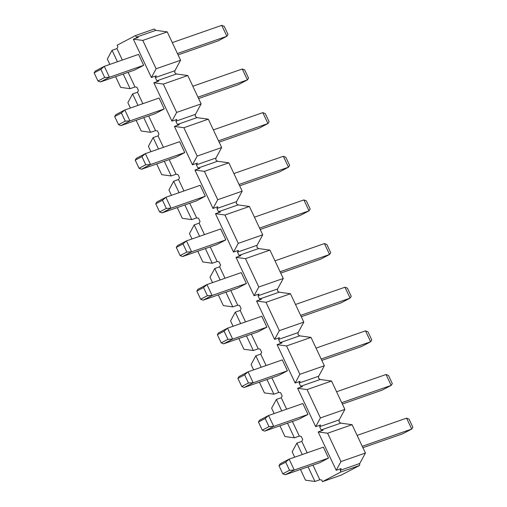 <?xml version="1.0" encoding="UTF-8"?>
<svg xmlns="http://www.w3.org/2000/svg" width="507" height="507" viewBox="0 0 507 507"><rect width="100%" height="100%" fill="white"/><g stroke="black" fill="none" stroke-linecap="round" stroke-linejoin="round"><path stroke-width="0.76" d="M125.242 121.129L118.511 124.659L120.958 125.616L129.963 120.888L125.242 121.129L121.407 112.979L124.83 109.975L159.084 98.022L164.224 108.935L129.963 120.888L124.83 109.975L115.824 114.702L114.677 116.509L121.407 112.979M118.511 124.659L114.677 116.509M192.825 86.253L242.276 68.996L244.723 69.947L248.563 78.097L247.416 79.903L238.41 84.631L198.598 98.523M164.224 108.935L155.218 113.657L120.958 125.616M242.276 68.996L247.416 79.903L197.958 97.16M104.702 77.489L97.978 81.012L100.424 81.969L109.43 77.248L104.702 77.489L100.868 69.339L104.296 66.335L138.55 54.382L143.684 65.289L109.43 77.248L104.296 66.335L95.291 71.056L94.144 72.869L100.868 69.339M97.978 81.012L94.144 72.869M172.285 42.607L221.743 25.35L224.189 26.307L228.023 34.451L226.876 36.263L217.871 40.985L178.058 54.876M143.684 65.289L134.678 70.017L100.424 81.969M221.743 25.35L226.876 36.263L177.418 53.52M248.462 382.994L241.738 386.524L244.184 387.475L253.189 382.753L248.462 382.994L244.628 374.844L248.056 371.84L282.31 359.888L287.444 370.801L253.189 382.753L248.056 371.84L239.05 376.568L237.903 378.374L244.628 374.844M241.738 386.524L237.903 378.374M316.045 348.113L365.503 330.856L367.949 331.812L371.783 339.963L370.636 341.769L361.63 346.49L321.818 360.382M287.444 370.801L278.438 375.522L244.184 387.475M365.503 330.856L370.636 341.769L321.185 359.026M227.922 339.348L221.198 342.878L223.644 343.835L232.65 339.107L227.922 339.348L224.088 331.198L227.516 328.194L261.77 316.241L266.904 327.154L232.65 339.107L227.516 328.194L218.511 332.922L217.364 334.728L224.088 331.198M221.198 342.878L217.364 334.728M295.511 304.473L344.963 287.216L347.409 288.166L351.243 296.316L350.103 298.122L341.097 302.85L301.285 316.742M266.904 327.154L257.905 331.876L223.644 343.835M344.963 287.216L350.103 298.122L300.645 315.379M207.388 295.708L200.664 299.231L203.111 300.188L212.116 295.461L207.388 295.708L203.554 287.558L206.976 284.554L241.237 272.601L246.37 283.508L212.116 295.461L206.976 284.554L197.977 289.275L196.83 291.088L203.554 287.558M200.664 299.231L196.83 291.088M274.971 260.826L324.429 243.569L326.876 244.526L330.71 252.67L329.563 254.482L320.557 259.204L280.745 273.096M246.37 283.508L237.365 288.236L203.111 300.188M324.429 243.569L329.563 254.482L280.105 271.739M186.849 252.061L180.124 255.591L182.571 256.542L191.576 251.821L186.849 252.061L183.014 243.911L186.443 240.907L220.697 228.955L225.83 239.868L191.576 251.821L186.443 240.907L177.437 245.635L176.29 247.441L183.014 243.911M180.124 255.591L176.29 247.441M254.438 217.18L303.889 199.923L306.336 200.88L310.17 209.03L309.023 210.836L300.024 215.564L260.211 229.456M225.83 239.868L216.825 244.589L182.571 256.542M303.889 199.923L309.023 210.836L259.571 228.093M166.315 208.415L159.591 211.945L162.037 212.902L171.036 208.174L166.315 208.415L162.481 200.271L165.903 197.267L200.164 185.309L205.297 196.222L171.036 208.174L165.903 197.267L156.897 201.989L155.757 203.795L162.481 200.271M159.591 211.945L155.757 203.795M233.898 173.54L283.356 156.283L285.802 157.233L289.636 165.383L288.489 167.19L279.484 171.917L239.672 185.809M205.297 196.222L196.291 200.949L162.037 212.902M283.356 156.283L288.489 167.19L239.031 184.453M145.775 164.775L139.051 168.305L141.497 169.256L150.503 164.534L145.775 164.775L141.941 156.625L145.37 153.621L179.624 141.668L184.757 152.582L150.503 164.534L145.37 153.621L136.364 158.349L135.217 160.155L141.941 156.625M139.051 168.305L135.217 160.155M213.358 129.893L262.816 112.636L265.262 113.593L269.097 121.743L267.95 123.55L258.944 128.271L219.132 142.163M184.757 152.582L175.752 157.303L141.497 169.256M262.816 112.636L267.95 123.55L218.498 140.807M321.165 429.968L340.742 423.136L352.08 424.689L365.42 453.036L359.742 463.512L340.165 470.344L341.116 468.601L336.217 470.306L318.162 431.932L323.054 430.228L321.165 429.968L319.632 426.704L320.576 424.955L315.684 426.666L297.622 388.286L302.521 386.581L300.626 386.321L299.092 383.058L300.036 381.315L295.144 383.019L277.088 344.646L281.981 342.935L280.092 342.681L278.552 339.411L279.503 337.668L274.61 339.373L256.548 301L261.441 299.295L259.552 299.035L258.019 295.771L258.963 294.022L254.07 295.733L236.015 257.36L240.907 255.648L239.019 255.389L237.479 252.125L238.429 250.382L233.531 252.087L215.475 213.713L220.368 212.008L218.479 211.749L216.945 208.485L217.89 206.736L212.997 208.447L194.942 170.067L199.834 168.362L197.945 168.102L196.405 164.838L197.35 163.096L192.457 164.8L174.402 126.427L179.294 124.716L177.406 124.462L175.872 121.198L176.816 119.449L171.924 121.154L153.862 82.78L158.761 81.076L156.866 80.816L155.332 77.552L156.276 75.803L151.384 77.514L133.328 39.14L138.221 37.429L136.332 37.169L155.909 30.344L154.21 29.032L135.565 35.541L117.13 45.212L117.897 46.847L116.952 48.59L112.053 50.301L107.326 59.027L109.848 64.395M123.214 74.016L130.115 88.674L135.008 86.963L128.113 72.305M122.339 60.035L116.952 48.59M135.008 86.963L136.896 87.223L138.436 90.487L137.486 92.236L132.593 93.941L137.98 105.386M136.161 120.311L141.2 131.028L150.649 132.314L155.548 130.61L148.646 115.951M142.873 103.681L137.486 92.236M155.548 130.61L157.436 130.869L158.97 134.133L158.026 135.876L153.133 137.587L148.399 146.32L150.921 151.682M164.293 161.302L171.189 175.961L176.081 174.25L169.186 159.597M163.412 147.328L158.026 135.876M176.081 174.25L177.97 174.509L179.51 177.773L178.559 179.522L173.667 181.227L179.053 192.679M177.235 207.597L182.279 218.314L191.728 219.607L196.621 217.896L189.719 203.237M183.946 190.968L178.559 179.522M196.621 217.896L198.51 218.156L200.043 221.42L199.099 223.169L194.206 224.874L189.472 233.607L191.995 238.968M205.367 248.588L212.262 263.247L217.154 261.542L210.259 246.884M204.486 234.614L199.099 223.169M217.154 261.542L219.043 261.796L220.583 265.066L219.639 266.809L214.74 268.52L220.127 279.965M218.308 294.884L223.353 305.601L232.802 306.893L237.694 305.182L230.799 290.524M225.019 278.254L219.639 266.809M237.694 305.182L239.583 305.442L241.117 308.706L240.172 310.455L235.28 312.16L230.546 320.893L233.074 326.261M246.44 335.881L253.335 350.533L258.228 348.829L251.333 334.17M245.559 321.901L240.172 310.455M258.228 348.829L260.123 349.089L261.656 352.352L260.712 354.095L255.82 355.806L261.2 367.252M259.381 382.17L264.426 392.887L273.875 394.18L278.768 392.469L271.872 377.816M266.099 365.547L260.712 354.095M278.768 392.469L280.656 392.729L282.196 395.992L281.246 397.742L276.353 399.446L271.619 408.179L274.148 413.547M287.513 423.168L294.409 437.826L299.307 436.115L292.406 421.456M286.632 409.187L281.246 397.742M299.307 436.115L301.196 436.375L302.73 439.639L301.785 441.388L307.172 452.833M312.946 465.103L319.841 479.761L321.73 480.015L322.503 481.65L341.148 475.141L359.577 465.47L359.742 463.512M340.165 470.344L340.932 471.979L322.503 481.65M135.565 35.541L136.332 37.169M264.724 431.121L298.978 419.169L307.983 414.441L302.85 403.528L268.59 415.487L259.584 420.208L258.437 422.014L265.167 418.49L269.002 426.634L262.277 430.164L264.724 431.121L273.723 426.393L269.002 426.634M285.257 474.761L319.511 462.809L328.517 458.087L323.384 447.174L289.129 459.127L280.124 463.854L278.977 465.66L285.701 462.131L289.535 470.281L282.811 473.811L285.257 474.761L294.263 470.04L289.535 470.281M112.053 50.301L117.44 61.746M115.621 76.665L120.666 87.381L130.115 88.674M156.866 80.816L176.442 73.984L174.744 72.678L174.909 70.72L155.332 77.552M176.442 73.984L187.78 75.537L201.121 103.884L195.442 114.367L195.284 116.318L196.982 117.63L208.32 119.177L221.66 147.531L215.982 158.007L215.817 159.965L217.516 161.27L228.853 162.823L242.194 191.177L236.516 201.653L236.357 203.611L238.056 204.917L249.393 206.469L262.734 234.817L257.055 245.293L256.897 247.251L258.589 248.563L269.933 250.109L283.274 278.463L277.595 288.939L277.43 290.898L279.129 292.203L290.467 293.756L303.807 322.103L298.129 332.586L297.97 334.538L299.669 335.849L311.006 337.396L324.347 365.75L318.669 376.226L318.504 378.184L320.202 379.489L331.54 381.042L344.88 409.396L339.202 419.872L339.044 421.83L340.742 423.136M175.872 121.198L195.442 114.367M177.406 124.462L196.982 117.63M143.754 117.662L150.649 132.314M132.593 93.941L127.859 102.674L130.388 108.042M153.133 137.587L158.52 149.033M156.695 163.951L161.739 174.668L171.189 175.961M216.945 208.485L236.516 201.653M218.479 211.749L238.056 204.917M184.827 204.948L191.728 219.607M173.667 181.227L168.939 189.96L171.461 195.328M194.206 224.874L199.593 236.319M197.774 251.238L202.813 261.954L212.262 263.247M258.019 295.771L277.595 288.939M259.552 299.035L279.129 292.203M225.9 292.235L232.802 306.893M214.74 268.52L210.012 277.247L212.534 282.614M235.28 312.16L240.667 323.605M238.848 338.53L243.886 349.247L253.335 350.533M299.092 383.058L318.669 376.226M300.626 386.321L320.202 379.489M266.98 379.521L273.875 394.18M255.82 355.806L251.085 364.539L253.608 369.901M276.353 399.446L281.74 410.898M279.921 425.817L284.966 436.533L294.409 437.826M359.577 465.47L340.932 471.979M300.455 469.457L305.499 480.173L314.948 481.466L319.841 479.761M301.785 441.388L296.893 443.093L302.28 454.538M308.053 466.808L314.948 481.466M296.893 443.093L292.159 451.826L294.681 457.187M365.42 453.036L340.951 461.573L327.611 433.225L318.162 431.932M336.217 470.306L340.951 461.573M327.611 433.225L352.08 424.689M319.632 426.704L339.202 419.872M344.88 409.396L320.411 417.933L307.071 389.579L297.622 388.286M315.684 426.666L320.411 417.933M307.071 389.579L331.54 381.042M324.347 365.75L299.878 374.286L286.537 345.939L277.088 344.646M295.144 383.019L299.878 374.286M286.537 345.939L311.006 337.396M280.092 342.681L299.669 335.849M278.552 339.411L298.129 332.586M303.807 322.103L279.338 330.646L265.998 302.292L256.548 301M274.61 339.373L279.338 330.646M265.998 302.292L290.467 293.756M283.274 278.463L258.804 287L245.464 258.646L236.015 257.36M254.07 295.733L258.804 287M245.464 258.646L269.933 250.109M239.019 255.389L258.589 248.563M237.479 252.125L257.055 245.293M262.734 234.817L238.265 243.354L224.924 215.006L215.475 213.713M233.531 252.087L238.265 243.354M224.924 215.006L249.393 206.469M242.194 191.177L217.731 199.714L204.384 171.36L194.942 170.067M212.997 208.447L217.731 199.714M204.384 171.36L228.853 162.823M197.945 168.102L217.516 161.27M196.405 164.838L215.982 158.007M221.66 147.531L197.191 156.067L183.851 127.72L174.402 126.427M192.457 164.8L197.191 156.067M183.851 127.72L208.32 119.177M201.121 103.884L176.651 112.427L163.311 84.073L153.862 82.78M171.924 121.154L176.651 112.427M163.311 84.073L187.78 75.537M180.587 60.244L156.118 68.781L142.778 40.427L167.247 31.89L180.587 60.244L174.909 70.72M151.384 77.514L156.118 68.781M142.778 40.427L133.328 39.14M155.909 30.344L167.247 31.89M282.811 473.811L278.977 465.66M357.124 435.399L406.576 418.142L409.022 419.099L412.856 427.249L411.709 429.055L402.704 433.777L362.898 447.675M406.576 418.142L411.709 429.055L362.258 446.312M328.517 458.087L294.263 470.04L289.129 459.127L285.701 462.131M262.277 430.164L258.437 422.014M336.585 391.759L386.042 374.502L388.489 375.453L392.323 383.603L391.176 385.409L382.17 390.137L342.358 404.028M386.042 374.502L391.176 385.409L341.718 402.672M307.983 414.441L273.723 426.393L268.59 415.487L265.167 418.49"/></g></svg>
